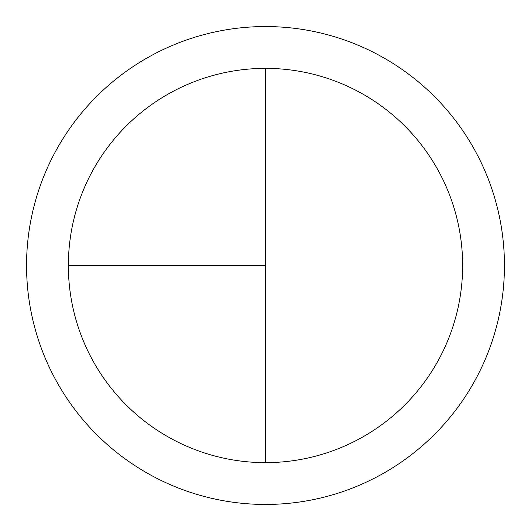 <?xml version="1.0" encoding="UTF-8"?>
<svg xmlns="http://www.w3.org/2000/svg" width="531" height="531" viewBox="0 0 531 531"><rect width="100%" height="100%" fill="white"/><g stroke="black" fill="none" stroke-linecap="round" stroke-linejoin="round"><path stroke-width="0.8" d="M265.5 26.55A238.95 238.95 0 0 0 26.55 265.5A238.95 238.95 0 0 0 265.5 504.45A238.95 238.95 0 0 0 504.45 265.5A238.95 238.95 0 0 0 265.5 26.55M68.366 265.5L265.5 265.5L265.5 68.366A197.134 197.134 0 0 0 68.366 265.5A197.134 197.134 0 0 0 265.5 462.634A197.134 197.134 0 0 0 462.634 265.5A197.134 197.134 0 0 0 265.5 68.366L265.5 462.634"/></g></svg>
